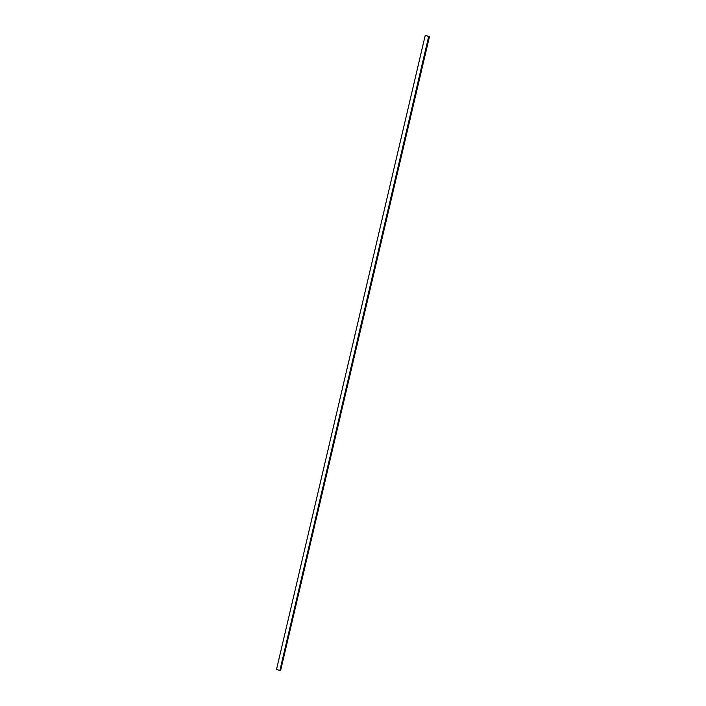 <?xml version="1.0" encoding="UTF-8"?>
<svg xmlns="http://www.w3.org/2000/svg" width="706" height="706" viewBox="0 0 706 706"><rect width="100%" height="100%" fill="white"/><g stroke="black" fill="none" stroke-linecap="round" stroke-linejoin="round"><path stroke-width="1.06" d="M279.85 670.532L428.674 36.527L425.356 35.318L428.674 36.527L279.964 670.559L428.754 36.544L280.044 670.568L428.754 36.544L425.25 35.3L276.54 669.323L279.85 670.532L280.582 670.674L429.46 36.677L425.444 35.335L429.292 36.641L280.582 670.674L429.46 36.677M425.25 35.3L428.56 36.509"/></g></svg>
